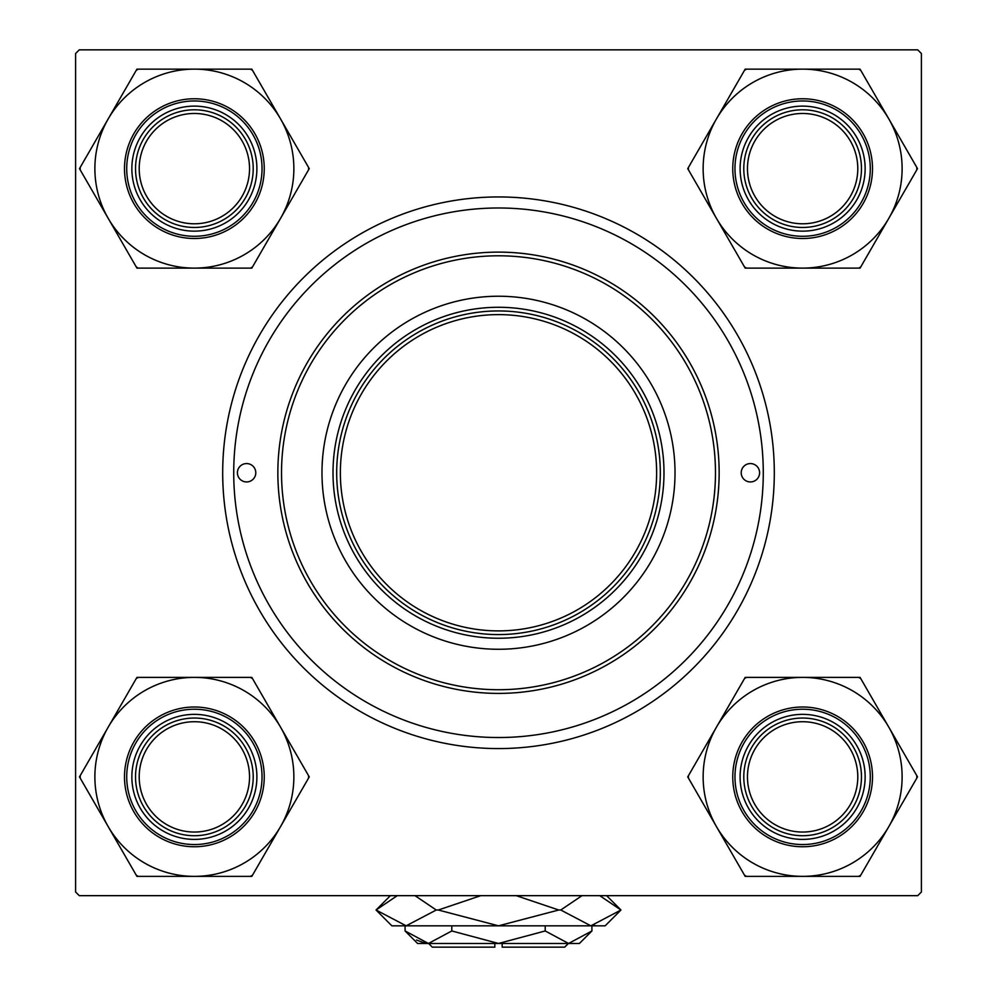 <?xml version="1.0" encoding="UTF-8"?>
<svg xmlns="http://www.w3.org/2000/svg" width="997" height="997" viewBox="0 0 997 997"><rect width="100%" height="100%" fill="white"/><g stroke="black" fill="none" stroke-linecap="round" stroke-linejoin="round"><path stroke-width="1.5" d="M498.5 748.573A275.808 275.808 0 0 1 222.692 472.752A275.808 275.808 0 0 1 498.5 196.945A275.808 275.808 0 0 1 774.308 472.752A275.808 275.808 0 0 1 498.5 748.573M75.598 53.526L75.598 891.991L79.274 895.667L917.726 895.667L921.402 891.991L921.402 53.526L917.726 49.85L79.274 49.85L75.598 53.526M759.602 472.752A9.197 9.197 0 0 0 750.405 463.568A9.197 9.197 0 0 0 741.207 472.752A9.197 9.197 0 0 0 750.405 481.95A9.197 9.197 0 0 0 759.602 472.752M255.793 472.752A9.197 9.197 0 0 0 246.595 463.568A9.197 9.197 0 0 0 237.398 472.752A9.197 9.197 0 0 0 246.595 481.95A9.197 9.197 0 0 0 255.793 472.752M675.019 472.752A176.519 176.519 0 0 0 498.5 296.234A176.519 176.519 0 0 0 321.981 472.752A176.519 176.519 0 0 0 498.5 649.271A176.519 176.519 0 0 0 675.019 472.752M281.528 472.752A216.972 216.972 0 0 0 498.5 689.725A216.972 216.972 0 0 0 715.472 472.752A216.972 216.972 0 0 0 498.5 255.793A216.972 216.972 0 0 0 281.528 472.752M719.149 472.752A220.649 220.649 0 0 1 498.5 693.401A220.649 220.649 0 0 1 277.851 472.752A220.649 220.649 0 0 1 498.5 252.116A220.649 220.649 0 0 1 719.149 472.752M233.722 472.752A264.778 264.778 0 0 0 498.5 737.531A264.778 264.778 0 0 0 763.278 472.752A264.778 264.778 0 0 0 498.5 207.987A264.778 264.778 0 0 0 233.722 472.752M747.463 776.887A55.159 55.159 0 0 0 802.622 832.046A55.159 55.159 0 0 0 857.794 776.887A55.159 55.159 0 0 0 802.622 721.716A55.159 55.159 0 0 0 747.463 776.887M861.47 776.887A58.835 58.835 0 0 1 802.622 835.723A58.835 58.835 0 0 1 743.787 776.887A58.835 58.835 0 0 1 802.622 718.039A58.835 58.835 0 0 1 861.47 776.887M716.469 727.137A99.488 99.488 0 0 1 802.622 677.387L745.183 677.387L687.743 776.887L745.183 876.375L860.062 876.375L917.514 776.887L860.062 677.387L802.622 677.387A99.488 99.488 0 0 1 888.788 826.625A99.488 99.488 0 0 1 716.469 826.625A99.488 99.488 0 0 1 716.469 727.137M746.554 677.387A114.206 114.206 0 0 0 744.497 678.583M771.366 722.738A62.512 62.512 0 0 1 856.772 745.631A62.512 62.512 0 0 1 833.878 831.024A62.512 62.512 0 0 1 748.485 808.143A62.512 62.512 0 0 1 771.366 722.738M837.567 837.393A69.877 69.877 0 0 1 742.117 811.82A69.877 69.877 0 0 1 767.69 716.369A69.877 69.877 0 0 1 863.14 741.942A69.877 69.877 0 0 1 837.567 837.393A69.877 69.877 0 0 0 863.14 741.942A69.877 69.877 0 0 0 767.69 716.369M858.691 876.375A114.206 114.206 0 0 0 860.76 875.179M916.816 778.071A114.206 114.206 0 0 0 916.816 775.691M860.76 678.583A114.206 114.206 0 0 0 858.691 677.387M688.428 775.691A114.206 114.206 0 0 0 688.428 778.071M744.497 875.179A114.206 114.206 0 0 0 746.554 876.375M857.794 168.63A55.159 55.159 0 0 0 802.622 113.471A55.159 55.159 0 0 0 747.463 168.63A55.159 55.159 0 0 0 802.622 223.789A55.159 55.159 0 0 0 857.794 168.63M743.787 168.63A58.835 58.835 0 0 1 802.622 109.795A58.835 58.835 0 0 1 861.47 168.63A58.835 58.835 0 0 1 802.622 227.466A58.835 58.835 0 0 1 743.787 168.63M802.622 69.142A99.488 99.488 0 0 1 888.788 118.88L860.062 69.142L745.183 69.142L687.743 168.63L745.183 268.118L860.062 268.118L917.514 168.63L888.788 118.88A99.488 99.488 0 0 1 802.622 268.118A99.488 99.488 0 0 1 716.469 118.88A99.488 99.488 0 0 1 802.622 69.142M860.76 70.326A114.206 114.206 0 0 0 858.691 69.142M833.878 114.493A62.512 62.512 0 0 1 856.772 199.886A62.512 62.512 0 0 1 771.366 222.767A62.512 62.512 0 0 1 748.485 137.374A62.512 62.512 0 0 1 833.878 114.493M767.69 229.148A69.877 69.877 0 0 1 742.117 133.698A69.877 69.877 0 0 1 837.567 108.125A69.877 69.877 0 0 1 863.14 203.562A69.877 69.877 0 0 1 767.69 229.148A69.877 69.877 0 0 0 863.14 203.562A69.877 69.877 0 0 0 837.567 108.125M744.497 266.934A114.206 114.206 0 0 0 746.554 268.118M858.691 268.118A114.206 114.206 0 0 0 860.76 266.934M916.816 169.826A114.206 114.206 0 0 0 916.816 167.446M746.554 69.142A114.206 114.206 0 0 0 744.497 70.326M688.428 167.446A114.206 114.206 0 0 0 688.428 169.826M139.206 776.887A55.159 55.159 0 0 0 194.378 832.046A55.159 55.159 0 0 0 249.537 776.887A55.159 55.159 0 0 0 194.378 721.716A55.159 55.159 0 0 0 139.206 776.887M253.213 776.887A58.835 58.835 0 0 1 194.378 835.723A58.835 58.835 0 0 1 135.53 776.887A58.835 58.835 0 0 1 194.378 718.039A58.835 58.835 0 0 1 253.213 776.887M249.537 168.63A55.159 55.159 0 0 0 194.378 113.471A55.159 55.159 0 0 0 139.206 168.63A55.159 55.159 0 0 0 194.378 223.789A55.159 55.159 0 0 0 249.537 168.63M135.53 168.63A58.835 58.835 0 0 1 194.378 109.795A58.835 58.835 0 0 1 253.213 168.63A58.835 58.835 0 0 1 194.378 227.466A58.835 58.835 0 0 1 135.53 168.63M194.378 876.375A99.488 99.488 0 0 1 108.212 826.625L136.938 876.375L251.817 876.375L309.257 776.887L251.817 677.387L136.938 677.387L79.486 776.887L108.212 826.625A99.488 99.488 0 0 1 194.378 677.387A99.488 99.488 0 0 1 280.531 826.625A99.488 99.488 0 0 1 194.378 876.375M136.24 875.179A114.206 114.206 0 0 0 137.274 875.79A114.206 114.206 0 0 0 138.309 876.375M163.122 831.024A62.512 62.512 0 0 1 140.228 745.631A62.512 62.512 0 0 1 225.634 722.738A62.512 62.512 0 0 1 248.515 808.143A62.512 62.512 0 0 1 163.122 831.024M229.31 716.369A69.877 69.877 0 0 1 254.883 811.82A69.877 69.877 0 0 1 159.433 837.393A69.877 69.877 0 0 1 133.86 741.942A69.877 69.877 0 0 1 229.31 716.369A69.877 69.877 0 0 0 133.86 741.942A69.877 69.877 0 0 0 159.433 837.393M252.503 678.583A114.206 114.206 0 0 0 250.446 677.387M138.309 677.387A114.206 114.206 0 0 0 136.24 678.583M80.184 775.691A114.206 114.206 0 0 0 80.184 778.071M250.446 876.375A114.206 114.206 0 0 0 252.503 875.179M308.572 778.071A114.206 114.206 0 0 0 308.572 775.691M280.531 218.38A99.488 99.488 0 0 1 194.378 268.118L251.817 268.118L309.257 168.63L251.817 69.142L136.938 69.142L79.486 168.63L136.938 268.118L194.378 268.118A99.488 99.488 0 0 1 108.212 118.88A99.488 99.488 0 0 1 280.531 118.88A99.488 99.488 0 0 1 280.531 218.38M250.446 268.118A114.206 114.206 0 0 0 252.503 266.934M225.634 222.767A62.512 62.512 0 0 1 140.228 199.886A62.512 62.512 0 0 1 163.122 114.493A62.512 62.512 0 0 1 248.515 137.374A62.512 62.512 0 0 1 225.634 222.767M159.433 108.125A69.877 69.877 0 0 1 254.883 133.698A69.877 69.877 0 0 1 229.31 229.148A69.877 69.877 0 0 1 133.86 203.562A69.877 69.877 0 0 1 159.433 108.125A69.877 69.877 0 0 0 133.86 203.562A69.877 69.877 0 0 0 229.31 229.148M138.309 69.142A114.206 114.206 0 0 0 136.24 70.326M80.184 167.446A114.206 114.206 0 0 0 80.184 169.826M136.24 266.934A114.206 114.206 0 0 0 138.309 268.118M308.572 169.826A114.206 114.206 0 0 0 308.572 167.446M252.503 70.326A114.206 114.206 0 0 0 250.446 69.142M498.5 638.242A165.49 165.49 0 0 1 333.01 472.752A165.49 165.49 0 0 1 498.5 307.275A165.49 165.49 0 0 1 663.99 472.752A165.49 165.49 0 0 1 498.5 638.242M660.313 472.752A161.813 161.813 0 0 1 498.5 634.566A161.813 161.813 0 0 1 336.687 472.752A161.813 161.813 0 0 1 498.5 310.952A161.813 161.813 0 0 1 660.313 472.752A161.813 161.813 0 0 0 498.5 310.952A161.813 161.813 0 0 0 336.687 472.752M568.377 943.474L564.688 947.15L502.176 947.15L502.176 943.474M405.081 930.961L417.593 943.474L579.407 943.474L591.919 930.961L568.564 943.474L545.209 930.961L498.5 943.474L451.791 930.961L428.436 943.474L405.081 930.961L405.081 925.827M451.791 930.961L451.791 925.827M416.484 940.009L425.208 943.212L416.484 940.009M591.919 930.961L591.919 925.827M545.209 930.961L545.209 925.827M599.733 895.667L620.957 910.012L605.142 925.827L391.858 925.827L376.043 910.012L397.255 895.667M415.014 895.667L436.237 910.012L406.14 925.827L376.043 910.012L390.388 895.667M606.612 895.667L620.957 910.012L590.86 925.827L595.047 925.49L590.86 925.827L560.763 910.012L581.974 895.667M516.272 895.667L558.694 910.012L498.5 925.827L438.306 910.012L480.741 895.667M560.763 910.012L558.694 910.012M438.306 910.012L436.237 910.012M494.824 943.474L494.824 947.15L432.312 947.15L428.623 943.474M768.799 718.289A67.671 67.671 0 0 0 744.024 810.711A67.671 67.671 0 0 0 836.458 835.486A67.671 67.671 0 0 0 861.221 743.052A67.671 67.671 0 0 0 768.799 718.289M836.458 110.031A67.671 67.671 0 0 0 744.024 134.794A67.671 67.671 0 0 0 768.799 227.229A67.671 67.671 0 0 0 861.221 202.466A67.671 67.671 0 0 0 836.458 110.031M160.542 835.486A67.671 67.671 0 0 0 252.976 810.711A67.671 67.671 0 0 0 228.201 718.289A67.671 67.671 0 0 0 135.779 743.052A67.671 67.671 0 0 0 160.542 835.486M228.201 227.229A67.671 67.671 0 0 0 252.976 134.794A67.671 67.671 0 0 0 160.542 110.031A67.671 67.671 0 0 0 135.779 202.466A67.671 67.671 0 0 0 228.201 227.229M340.363 472.752A158.137 158.137 0 0 0 498.5 630.889A158.137 158.137 0 0 0 656.637 472.752A158.137 158.137 0 0 0 498.5 314.628A158.137 158.137 0 0 0 340.363 472.752"/></g></svg>
